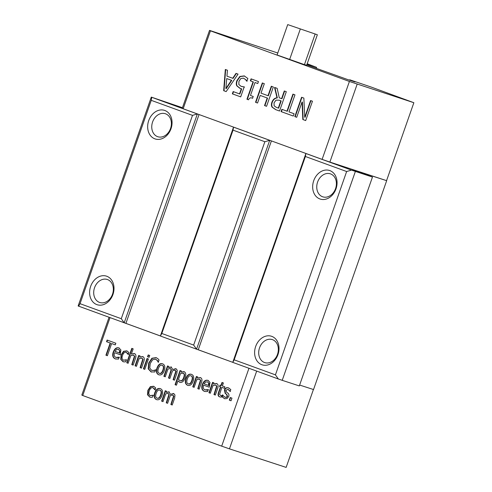 <?xml version="1.0" encoding="UTF-8"?>
<svg xmlns="http://www.w3.org/2000/svg" width="492" height="492" viewBox="0 0 492 492"><rect width="100%" height="100%" fill="white"/><g stroke="black" fill="none" stroke-linecap="round" stroke-linejoin="round"><path stroke-width="0.74" d="M317.352 34.76L306.707 65.147L304.431 64.636L277.082 54.993L287.722 24.6L317.352 34.76L287.722 24.6M304.431 64.636L315.071 34.243M289.616 59.557L300.255 29.169M154.943 389.855L153.024 387.77C151.505 387.284 150.263 388.305 149.291 390.826C148.461 393.354 148.793 394.928 150.294 395.562L153.16 395.193L152.477 397.149L151.216 397.308L149.789 397.093L147.508 394.756L147.877 390.31L150.343 386.663L153.584 386.257L155.706 387.924L155.023 389.879M149.955 397.149L147.852 394.873L148.221 390.42L150.687 386.78L153.922 386.368M150.466 395.617L153.424 395.273M154.279 388.742L153.221 387.831M155.281 389.965L154.617 388.852M230.065 391.417L227.999 389.363L225.877 390.23L226.523 392.155L227.845 393.114C228.921 393.907 229.204 395.051 228.682 396.552L227.064 398.551L224.709 398.741L222.316 396.884L222.907 395.193M224.549 398.692L221.972 396.773L222.661 394.812L223.479 396.06L225.354 397.321L226.646 397.401L227.544 396.392L226.855 394.486L225.533 393.526L224.739 390.076C225.533 388.114 226.917 387.432 228.878 388.016M230.41 391.527L228.177 389.418M224.936 397.179L226.302 397.29L227.206 396.275L226.511 394.375L225.195 393.409L224.395 389.965C225.188 388.003 226.572 387.315 228.54 387.905L230.791 389.572L230.139 391.441M225.195 393.409L225.533 393.526M226.511 394.375L226.855 394.486M226.302 397.29L226.646 397.401M221.972 396.773L222.316 396.884M213.958 394.559L214.303 394.67L216.917 386.343L215.914 385.107L213.024 385.482L210.305 393.231L208.934 392.727L212.569 382.364L213.94 382.862L213.534 384.012L216.511 383.471C218.147 384.104 218.54 385.728 217.685 388.329L215.33 395.058L213.958 394.559L216.578 386.232L215.81 385.076M213.534 384.012L216.855 383.582M208.934 392.727L209.278 392.837L212.901 382.487M210.312 393.219L209.278 392.837M215.336 395.045L214.303 394.67M208.688 383.145L207.778 381.89L205.521 382.007L204.125 383.834L208.43 385.396L208.688 383.145L207.593 381.829M208.43 385.396L208.768 385.513L209.032 383.256M204.733 391.46L204.537 391.392C201.892 390.347 201.148 388.059 202.31 384.535C203.682 381.054 205.582 379.67 208.011 380.377L209.967 382.389L209.297 387.216L203.657 385.162C202.858 387.622 203.319 389.19 205.047 389.861L208.288 389.627L207.618 391.527L204.875 391.503C202.23 390.457 201.492 388.176 202.655 384.646C204.026 381.165 205.927 379.781 208.356 380.488M206.88 390.008L208.547 389.707M207.224 390.125L205.047 389.861M203.657 385.162L209.303 387.204M173.104 379.676L175.773 371.319L174.888 370.175L172.532 370.771L169.857 378.496L168.485 377.991L171.155 369.64L170.269 368.49L167.957 369.062L165.244 376.811L163.867 376.312L167.501 365.943L168.873 366.442L168.473 367.586L171.198 366.964L172.698 369.529L175.816 368.649L177.212 370.15L176.868 373.348L174.475 380.175L173.104 379.676L173.448 379.787L176.118 371.429L175.152 370.261M174.482 380.162L173.448 379.787M172.698 369.529L176.161 368.76M168.473 367.586L171.542 367.075M163.867 376.312L164.211 376.423L167.84 366.066M165.244 376.798L164.211 376.423M171.155 369.64L170.533 368.582M168.485 377.991L168.83 378.102L171.499 369.75M169.863 378.483L168.83 378.102M175.773 371.319L176.118 371.429M162.034 365.316C160.589 364.769 159.383 365.827 158.418 368.477C157.526 371.122 157.809 372.715 159.254 373.262C160.693 373.797 161.899 372.739 162.858 370.101C163.768 367.419 163.492 365.827 162.034 365.316L162.225 365.378M159.402 373.311L159.593 373.379C161.038 373.908 162.237 372.85 163.203 370.212C164.107 367.53 163.83 365.937 162.378 365.427L162.298 365.402M159.254 373.262L159.593 373.379M162.563 363.816C164.845 364.744 165.417 367.014 164.279 370.617C162.92 374.148 161.068 375.531 158.725 374.763C156.431 373.772 155.853 371.503 157.003 367.967C158.369 364.455 160.226 363.071 162.563 363.816L162.44 363.772M159.07 374.879C156.77 373.883 156.198 371.62 157.342 368.077C158.713 364.566 160.564 363.182 162.901 363.926M149.752 355.488L149.119 357.303L147.563 356.737L148.197 354.923L149.752 355.488M147.563 356.737L147.901 356.848L148.535 355.046M149.125 357.29L147.901 356.848M140.091 367.647L140.435 367.758L143.049 359.437L142.047 358.201L139.156 358.57L136.438 366.319L135.066 365.82L138.701 355.452L140.072 355.95L139.666 357.106L142.643 356.559C144.279 357.198 144.673 358.816 143.818 361.417L141.462 368.145L140.091 367.647L142.711 359.326L141.942 358.164M139.666 357.106L142.988 356.675M135.066 365.82L135.411 365.931L139.039 355.575M136.444 366.306L135.411 365.931M141.468 368.139L140.435 367.758M128.166 354.455L126.247 352.37C124.734 351.885 123.486 352.905 122.52 355.427C121.69 357.955 122.022 359.529 123.523 360.156L126.389 359.787L125.7 361.749L124.445 361.909L123.012 361.694L120.737 359.357L121.1 354.91L123.572 351.263L126.807 350.858L128.929 352.524L128.246 354.48M123.689 360.212L126.647 359.873M127.502 353.342L126.444 352.432M128.51 354.566L127.846 353.453M123.357 361.804L121.075 359.474L121.444 355.021L123.91 351.38L127.151 350.968M119.611 350.698L118.695 349.443L116.444 349.554L115.048 351.38L119.353 352.948L119.611 350.698L118.517 349.382M119.353 352.948L119.691 353.059L119.956 350.808M115.823 359.062L115.798 359.049C113.154 358.01 112.416 355.722 113.578 352.192C114.95 348.711 116.85 347.327 119.279 348.035M114.581 352.715C113.781 355.175 114.242 356.737 115.971 357.407L119.212 357.174L118.541 359.08L115.454 358.939C112.816 357.893 112.071 355.611 113.234 352.081C114.605 348.6 116.506 347.217 118.935 347.924L120.891 349.935L120.22 354.769L114.581 352.715L120.226 354.757M117.803 357.561L119.47 357.26M118.148 357.672L115.971 357.407M240.379 88.505L237.156 85.971C236.437 84.729 236.461 82.982 237.23 80.731L240.201 76.567L244.598 76.026M246.744 81.149L245.465 79.52L243.435 78.142L240.828 78.523L238.952 81.389L238.835 84.489L241.012 86.291L244.18 86.918L240.693 96.881L232.353 93.849L233.147 91.573L239.53 93.898L241.332 88.745L239.918 88.351L236.818 85.86C236.098 84.618 236.123 82.871 236.886 80.62L239.862 76.451L244.253 75.916L247.851 78.462L246.892 81.198M241.332 88.745L241.677 88.855L239.868 94.009L239.53 93.898M232.353 93.849L232.698 93.96L233.485 91.697M240.693 96.875L232.698 93.96M241.467 86.444L241.012 86.291M241.351 86.401L244.524 87.029M245.465 79.52L243.595 78.197M247.082 81.26L245.809 79.63M255.532 102.287L262.304 82.951L264.321 83.689L261.006 93.154L268.005 95.7L271.32 86.235L273.337 86.973L266.566 106.309L264.548 105.577L267.205 97.988L260.207 95.442L257.55 103.025L255.532 102.287L255.871 102.404L262.642 83.074M257.556 103.013L255.871 102.404M260.207 95.442L267.205 97.988M264.548 105.577L264.887 105.688L267.543 98.099M266.572 106.297L264.887 105.688M268.005 95.7L268.343 95.811L271.658 86.358M278.294 108.074L280.84 100.799L279.069 100.153L275.969 100.159L274.044 102.883L274.106 105.805L276.289 107.342L278.638 108.185L281.184 100.915L278.989 100.128M280.84 100.799L281.184 100.915M277.002 97.797L274.542 87.41L277.168 88.363L279.278 97.81L281.59 98.652L284.284 90.959L286.307 91.697L279.536 111.032L275.618 109.605L272.107 107.182C271.289 105.94 271.209 104.322 271.867 102.318C272.943 99.507 274.653 98 277.002 97.797L277.347 97.908L274.893 87.533M279.536 111.026L275.957 109.722L272.451 107.293C271.633 106.051 271.553 104.433 272.205 102.434C273.281 99.618 274.997 98.111 277.347 97.908M281.59 98.652L281.934 98.769L284.622 91.081M294.819 116.604L301.59 97.262L303.859 98.086L304.739 117.213L310.581 100.54L312.463 101.223L305.692 120.565L302.82 119.519L302.063 101.979L296.701 117.287L294.819 116.604L295.157 116.715L301.928 97.385M296.707 117.28L295.157 116.715M302.063 101.979L302.408 102.09L303.164 119.63L302.82 119.519M305.698 120.552L303.164 119.63M304.739 117.213L305.083 117.324L310.919 100.663M292.943 94.113L294.966 94.851L288.995 111.899L294.093 113.757L293.293 116.044L281.073 111.598L281.873 109.31L286.971 111.167L292.943 94.113M286.971 111.167L287.316 111.278L293.281 94.236M281.073 111.598L281.418 111.709L282.211 109.433M293.293 116.032L281.418 111.709M252.679 98.277L252.611 98.259C250.637 97.373 249.278 97.89 248.528 99.808L246.947 99.236L253.054 81.807L250.354 80.823L251.049 78.849L258.46 81.549L257.771 83.523L255.01 82.521L250.471 95.479L253.232 96.487L252.513 98.222M250.354 80.823L250.699 80.934L251.387 78.972M253.054 81.807L250.699 80.934M246.947 99.236L247.292 99.347L253.392 81.918M248.528 99.796L247.292 99.347M255.01 82.521L257.771 83.517M225.883 88.523L231.412 80.27L231.757 80.38L226.72 78.56L225.883 88.523L226.228 88.634L231.757 80.38M231.412 80.27L226.72 78.56M236.012 73.37L238.054 74.114L226.16 91.592L223.669 90.682L225.318 69.477L227.452 70.251L226.935 76.162L232.734 78.277L236.012 73.37M232.734 78.277L233.079 78.388L236.345 73.492M223.669 90.682L224.014 90.792L225.662 69.6M226.166 91.58L224.014 90.792M105.921 355.199L110.19 343.022L106.549 341.694L107.121 340.058L115.848 343.238L115.276 344.874L111.635 343.545L107.367 355.728L105.921 355.199L106.266 355.31L110.534 343.133L106.887 341.805L107.459 340.181M107.373 355.716L106.266 355.31M111.635 343.545L115.276 344.861M106.549 341.694L106.887 341.805M110.19 343.022L110.534 343.133M131.77 364.615L132.108 364.726L134.728 356.405L133.726 355.169L130.829 355.538L128.117 363.287L126.745 362.788L131.801 348.354L133.172 348.859L131.346 354.074L134.322 353.527C135.958 354.166 136.352 355.784 135.497 358.391L133.141 365.113L131.77 364.615L134.39 356.294L133.621 355.132M131.346 354.074L134.667 353.643M126.745 362.788L127.09 362.899L132.139 348.477M128.123 363.274L127.09 362.899M133.148 365.107L132.108 364.726M148.418 358.994L144.789 369.357L143.418 368.859L147.046 358.496L148.418 358.994M143.418 368.859L143.756 368.969L147.385 358.619M144.796 369.351L143.756 368.969M151.481 372.063L148.547 368.951L149.051 363.121L152.249 358.354L156.444 357.739M158.153 362.186L157.335 360.587L155.54 359.191L152.643 359.738L150.214 363.557L149.752 368.102L151.634 370.341L153.978 370.421L155.626 369.775L154.857 371.964L151.062 371.921L148.203 368.834L148.707 363.01L151.905 358.244L156.099 357.629L157.883 358.68L159.045 360.009L158.27 362.223M153.978 370.421L155.859 369.849M154.322 370.531L151.634 370.341M158.492 362.296L157.674 360.697L155.706 359.246M180.201 380.716L180.392 380.777C181.862 381.275 183.061 380.254 184.002 377.696C184.887 375.279 184.697 373.803 183.424 373.274L180.515 373.551L178.455 379.443L180.047 380.667C181.517 381.165 182.723 380.138 183.657 377.585C184.543 375.168 184.352 373.692 183.085 373.164L183.288 373.231M180.047 380.667L180.392 380.777M181.025 372.1L183.996 371.626C185.865 372.475 186.247 374.566 185.146 377.899C183.725 381.466 181.917 382.936 179.728 382.315L177.963 380.851L176.437 385.193L175.066 384.695L180.035 370.513L181.407 371.011L181.025 372.1L181.37 372.21L184.34 371.737M175.066 384.695L175.41 384.805L180.373 370.636M176.443 385.181L175.41 384.805M177.963 380.851L180.072 382.425M190.927 375.839C189.482 375.291 188.276 376.349 187.304 379.006C186.419 381.644 186.696 383.243 188.141 383.791C189.58 384.32 190.785 383.262 191.751 380.623C192.655 377.942 192.378 376.349 190.927 375.839L191.117 375.906M188.288 383.84L188.485 383.901C189.924 384.43 191.13 383.373 192.089 380.734C192.999 378.059 192.723 376.46 191.265 375.956L191.191 375.925M188.141 383.791L188.485 383.901M191.45 374.344C193.731 375.273 194.303 377.536 193.165 381.14C191.806 384.67 189.955 386.054 187.618 385.291C185.318 384.295 184.746 382.032 185.89 378.489C187.261 374.978 189.113 373.594 191.45 374.344L191.327 374.301M187.956 385.402C185.662 384.406 185.084 382.143 186.234 378.6C187.6 375.088 189.457 373.705 191.794 374.455M197.784 388.668L198.122 388.778L200.742 380.451L199.734 379.215L196.843 379.59L194.131 387.333L192.759 386.835L196.388 376.466L197.759 376.97L197.36 378.12L200.336 377.579C201.972 378.213 202.36 379.83 201.511 382.438L199.155 389.166L197.784 388.668L200.398 380.341L199.635 379.184M197.36 378.12L200.674 377.69M192.759 386.835L193.098 386.946L196.726 376.589M194.137 387.321L193.098 386.946M199.155 389.154L198.122 388.778M220.527 395.463L221.824 395.556L221.271 397.124L219.647 396.859C218.097 396.343 217.704 394.928 218.46 392.61L220.471 386.872L219.549 386.534L220.053 385.088L220.976 385.427L222.021 382.45L223.393 382.948L222.347 385.925L224.875 386.847L224.364 388.293L221.843 387.37L219.604 394.393L220.527 395.463L222.083 395.636M221.843 387.37L224.37 388.28M220.976 385.427L221.32 385.537L222.353 382.573M219.549 386.534L219.887 386.644L220.391 385.211M220.471 386.872L219.887 386.644M219.992 396.97C218.442 396.454 218.042 395.039 218.799 392.727L220.81 386.983M231.966 398.139L231.043 400.783L229.303 400.15L230.225 397.505L231.966 398.139M229.303 400.15L229.641 400.26L230.563 397.628M231.043 400.771L229.641 400.26M159.789 390.144C158.344 389.596 157.139 390.654 156.173 393.305C155.281 395.949 155.558 397.542 157.003 398.089C158.449 398.625 159.648 397.567 160.613 394.928C161.517 392.247 161.241 390.654 159.789 390.144L159.98 390.205M157.151 398.139L157.348 398.206C158.787 398.735 159.992 397.677 160.958 395.039C161.862 392.358 161.585 390.765 160.128 390.254L160.054 390.23M157.003 398.089L157.348 398.206M160.312 388.643C162.6 389.572 163.172 391.841 162.028 395.439C160.669 398.975 158.824 400.359 156.481 399.59C154.18 398.6 153.609 396.331 154.752 392.794C156.124 389.283 157.975 387.899 160.312 388.643L160.189 388.6M156.819 399.707C154.525 398.711 153.947 396.447 155.097 392.905C156.462 389.393 158.319 388.01 160.656 388.754M170.859 404.504L173.528 396.146L172.637 395.002L170.287 395.599L167.612 403.317L166.241 402.819L168.91 394.467L168.018 393.317L165.706 393.889L162.993 401.638L161.622 401.14L165.25 390.771L166.622 391.269L166.222 392.413L168.953 391.792L170.453 394.356L173.571 393.471L174.968 394.978L174.623 398.176L172.231 405.002L170.859 404.504L171.204 404.615L173.867 396.257L172.907 395.088M172.237 404.99L171.204 404.615M170.453 394.356L173.91 393.588M166.222 392.413L169.291 391.903M161.622 401.14L161.966 401.251L165.589 390.894M163 401.626L161.966 401.251M168.91 394.467L168.289 393.409M166.241 402.819L166.585 402.93L169.248 394.578M167.618 403.311L166.585 402.93M173.528 396.146L173.867 396.257M306.793 64.913L347.444 79.47L354.984 81.936L349.751 79.784L371.22 87.066L413.858 102.711L349.406 81.463L322.119 159.377L183.172 108.757L210.453 30.848L209.53 30.381L277.771 53.019M349.406 81.463L210.453 30.848M248.964 368.274L221.689 446.152L82.742 395.531L110.017 317.654M197.593 349.523L232.765 362.333L196.566 349.185L269.714 140.318L233.528 127.139L160.386 336.005L196.566 349.185L193.657 345.077L161.813 333.471L233.023 130.134L233.528 127.139L234.555 127.477M182.452 107.705L151.29 97.115L78.142 305.981L160.392 335.974M307.199 63.739L316.596 67.367L307.033 64.231M78.603 306.215L80.036 303.681L151.247 100.343L192.495 115.368L197.341 113.96L151.29 97.115M192.495 115.368L121.284 318.711L124.199 322.826L197.341 113.96L198.368 114.292M183.172 108.757L182.249 108.295L209.53 30.381M109.052 317.303L81.82 395.07L82.742 395.531M313.422 389.504L286.147 467.4L229.45 448.852L256.683 371.091M221.689 446.152L229.45 448.852M357.161 84.163L329.88 162.077L322.119 159.377M329.88 162.077L386.675 180.675L313.533 389.541L299.622 385.052M413.858 102.711L386.571 180.625M282.224 380.328L299.32 385.919L372.462 177.058L351.491 170.115L305.895 153.504L305.391 156.499L346.639 171.523L275.434 374.867L278.343 378.981L282.224 380.328L355.372 171.462M275.434 374.867L234.18 359.837L232.753 362.37L278.343 378.981M372.462 177.058L352.327 169.592L386.675 180.675M306.922 153.836L305.895 153.504L232.753 362.37M351.491 170.115L346.639 171.523M234.18 359.837L305.391 156.499M277.962 354.603A15.031 11.863 -71.9 0 0 265.545 336.227A15.031 11.863 -71.9 0 0 256.941 360.796A15.031 11.863 -71.9 0 0 277.962 354.603M336.011 188.836A15.031 11.863 -71.9 0 0 323.595 170.46A15.031 11.863 -71.9 0 0 314.991 195.029A15.031 11.863 -71.9 0 0 336.011 188.836M151.247 100.343L151.751 97.348M121.284 318.711L80.036 303.681M171.007 128.726A15.031 11.863 -71.9 0 0 158.59 110.349A15.031 11.863 -71.9 0 0 149.986 134.919A15.031 11.863 -71.9 0 0 171.007 128.726M112.957 294.493A15.031 11.863 -71.9 0 0 100.54 276.117A15.031 11.863 -71.9 0 0 91.936 300.686A15.031 11.863 -71.9 0 0 112.957 294.493M277.5 354.369A12.103 9.551 108.1 0 1 264.757 362.604A12.103 9.551 108.1 0 1 259.444 348.133A12.103 9.551 108.1 0 1 272.285 339.597A12.103 9.551 108.1 0 1 277.5 354.369M335.55 188.602A12.103 9.551 108.1 0 1 322.807 196.837A12.103 9.551 108.1 0 1 317.494 182.366A12.103 9.551 108.1 0 1 330.335 173.83A12.103 9.551 108.1 0 1 335.55 188.602M170.546 128.492A12.103 9.551 108.1 0 1 157.809 136.727A12.103 9.551 108.1 0 1 152.495 122.256A12.103 9.551 108.1 0 1 165.337 113.72A12.103 9.551 108.1 0 1 170.546 128.492M112.496 294.259A12.103 9.551 108.1 0 1 99.759 302.494A12.103 9.551 108.1 0 1 94.446 288.023A12.103 9.551 108.1 0 1 107.287 279.487A12.103 9.551 108.1 0 1 112.496 294.259M161.813 333.471L160.386 336.005M233.023 130.134L264.862 141.733L269.714 140.318L270.735 140.657M264.862 141.733L193.657 345.077M271.412 140.903L198.276 349.744M160.404 335.95L125.909 323.379L199.045 114.538M125.226 323.158L125.909 323.379M316.596 67.367L316.245 68.357M307.236 65.073L307.475 64.384M349.615 80.178L349.751 79.784M150.343 386.663L150.687 386.78M147.877 390.31L148.221 390.42M147.508 394.756L147.852 394.873M224.395 389.965L224.739 390.076M227.206 396.275L227.544 396.392M216.578 386.232L216.917 386.343M216.031 388.649L216.369 388.76M202.31 384.535L202.655 384.646M170.589 371.995L170.933 372.106M175.207 373.674L175.552 373.785M162.858 370.101L163.203 370.212M157.003 367.967L157.342 368.077M142.711 359.326L143.049 359.437M142.163 361.737L142.502 361.848M123.572 351.263L123.91 351.38M121.1 354.91L121.444 355.021M120.737 359.357L121.075 359.474M113.234 352.081L113.578 352.192M236.886 80.62L237.23 80.731M236.818 85.86L237.156 85.971M239.862 76.451L240.201 76.567M271.867 102.318L272.205 102.434M272.107 107.182L272.451 107.293M275.618 109.605L275.957 109.722M134.39 356.294L134.728 356.405M133.836 358.705L134.181 358.816M157.335 360.587L157.674 360.697M151.905 358.244L152.249 358.354M148.707 363.01L149.051 363.121M148.203 368.834L148.547 368.951M183.657 377.585L184.002 377.696M191.751 380.623L192.089 380.734M185.89 378.489L186.234 378.6M200.398 380.341L200.742 380.451M199.85 382.751L200.195 382.868M218.46 392.61L218.799 392.727M160.613 394.928L160.958 395.039M154.752 392.794L155.097 392.905M168.344 396.823L168.682 396.933M172.963 398.502L173.301 398.612"/></g></svg>
